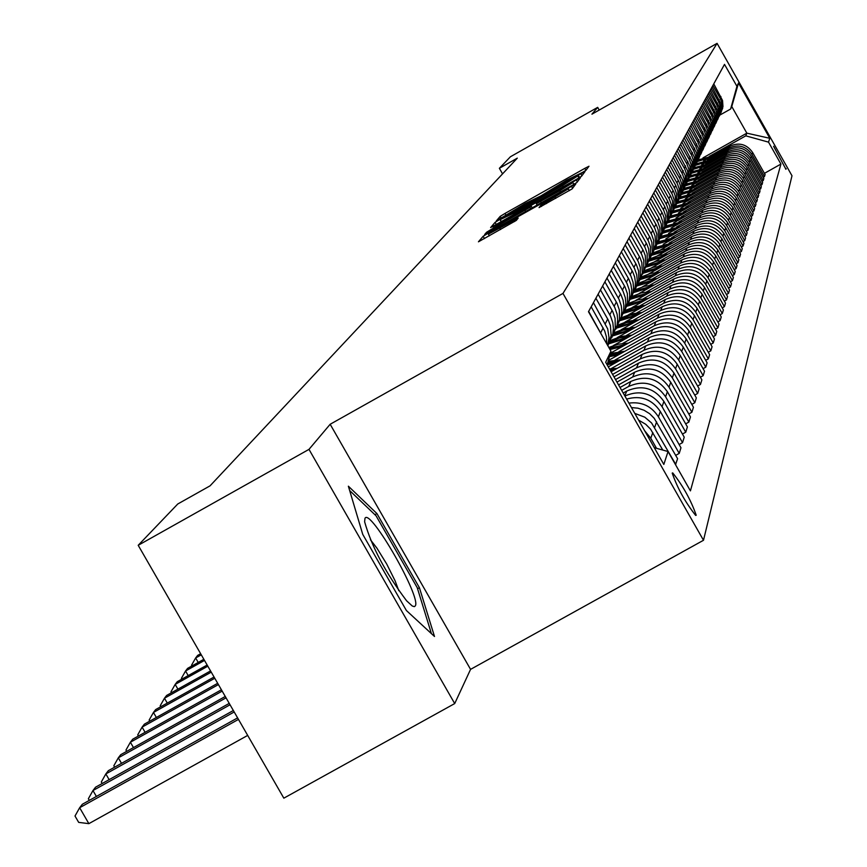 <?xml version="1.0" encoding="UTF-8"?>
<svg xmlns="http://www.w3.org/2000/svg" width="867" height="867" viewBox="0 0 867 867"><rect width="100%" height="100%" fill="white"/><g stroke="black" fill="none" stroke-linecap="round" stroke-linejoin="round"><path stroke-width="1.3" d="M582.624 172.338L585.973 170.29L588.986 166.236L584.824 168.361L504.973 213.455L500.183 216.382L496.292 220.944L525.174 203.604L540.856 195.92L566.704 180.152L582.624 172.338M696.212 515.236C690.945 500.14 683.12 486.029 672.727 472.916L672.218 473.089C677.355 487.98 685.168 502.091 695.659 515.421L696.212 515.236M539.057 207.56L572.122 188.898L575.775 183.967L488.164 233.201L483.157 236.268L478.443 241.806L516.342 220.391L518.184 218.083L488.403 234.133L501.841 225.821L556.733 194.837L568.329 188.854L540.791 205.36L539.068 207.603M330.164 424.266L308.988 449.366L138.2 545.3L283.834 798.171L454.709 703.571L470.564 669.367L703.495 540.271L562.976 293.425L330.164 424.266L470.564 669.367M599.205 110.055L597.677 107.367L591.933 114.173L717.074 43.35L562.976 293.425M597.677 107.367L510.435 156.754L499.37 168.296L502.557 173.877M138.2 545.3L177.757 503.998L210.052 485.845L517.296 158.152L499.37 168.296M576.718 179.166L581.573 176.196L585.019 171.547L580.803 173.725L499.923 219.394L495.068 222.364L490.624 227.577L576.718 179.166M580.457 177.692L576.913 182.46L571.982 185.473L484.631 234.545L486.604 232.248L491.567 229.213L529.954 207.311L531.113 205.847L526.887 208.026L492.77 226.97L580.467 177.659M773.581 146.295L785.957 169.293L773.635 146.263M703.495 540.271L791.994 175.763L717.074 43.35M702.964 157.881L746.845 133.16L731.77 106.533L730.621 109.025L736.939 86.321L724.509 64.364L588.476 311.719L610.942 351.2L607.149 364.866M736.939 86.321L738.511 83.004L769.788 138.286L768.53 142.145L745.793 135.837L709.163 156.472M764.423 173.346L780.929 164.069L768.53 142.145M780.929 164.069L690.425 490.874L668.034 451.523L663.829 464.441L605.675 362.265L610.942 351.2M308.988 449.366L454.709 703.571M745.793 135.837L746.845 133.16L769.788 138.286M679.121 444.543L682.535 442.647L684.226 437.174L663.905 401.443C654.314 387.917 641.938 384.46 626.754 391.05L623.189 393.044M682.448 434.053L685.754 432.2L665.585 396.739C656.059 383.312 643.769 379.865 628.705 386.422L621.661 390.356M685.754 432.2L687.39 426.9L667.373 391.711C657.934 378.38 645.742 374.978 630.786 381.469L620.024 387.484M685.656 423.865L688.875 422.077L668.999 387.137C659.624 373.905 647.519 370.523 632.682 376.972L618.55 384.883M688.875 422.077L690.457 416.929L670.744 382.26C661.445 369.136 649.426 365.776 634.698 372.181L616.957 382.098M688.777 413.982L691.899 412.248L672.326 377.817C663.092 364.79 651.16 361.452 636.541 367.814L615.527 379.562M691.899 412.248L693.437 407.252L674.006 373.081C664.848 360.152 653.014 356.836 638.502 363.154L613.988 376.863M691.812 404.39L694.835 402.711L675.545 368.778C666.452 355.936 654.693 352.641 640.279 358.916L612.59 374.414M694.835 402.711L696.331 397.855L677.181 364.173C668.154 351.428 656.492 348.166 642.187 354.397L611.094 371.791M694.749 395.081L697.686 393.445L678.677 359.989C669.714 347.331 658.118 344.091 643.921 350.279L610.997 368.703M697.686 393.445L699.138 388.73L680.27 355.524C671.372 342.953 659.874 339.745 645.763 345.879L608.287 366.86M697.61 386.032L700.46 384.439L681.722 351.46C672.879 338.975 661.456 335.778 647.454 341.88L614.996 360.043M700.46 384.439L701.869 379.854L683.272 347.114C674.493 334.716 663.157 331.552 649.253 337.61L608.363 360.499M700.384 377.232L703.159 375.682L684.681 343.159C675.957 330.847 664.696 327.704 650.889 333.719L618.897 351.634M703.159 375.682L704.524 371.228L686.187 338.932C677.528 326.707 666.344 323.586 652.634 329.568L610.379 353.227M703.083 368.67L705.781 367.164L687.553 335.085C678.959 322.947 667.85 319.847 654.227 325.786L622.679 343.451M705.781 367.164L707.114 362.829L689.016 330.977C680.487 318.926 669.454 315.848 655.929 321.744L613.305 345.608M705.705 360.347L708.328 358.884L690.349 327.238C681.874 315.263 670.917 312.196 657.479 318.059L626.364 335.486M708.328 358.884L709.629 354.668L691.779 323.239C683.359 311.351 672.478 308.305 659.137 314.125L617.315 337.556M708.252 352.251L710.81 350.821L693.08 319.598C684.713 307.785 673.897 304.761 660.643 310.549L629.951 327.737M710.81 350.821L712.078 346.713L694.467 315.707C686.155 303.97 675.415 300.968 662.247 306.712L621.206 329.72M710.734 344.362L713.227 342.974L695.724 312.163C687.477 300.502 676.802 297.522 663.721 303.222L633.441 320.194M713.227 342.974L714.462 338.975L697.079 308.37C688.886 296.785 678.287 293.826 665.292 299.494L624.988 322.09M713.162 336.689L715.578 335.334L698.314 304.913C690.165 293.404 679.63 290.467 666.723 296.102L636.844 312.846M715.578 335.334L716.781 331.432L699.626 301.228C691.541 289.784 681.072 286.869 668.251 292.472L628.662 314.667M715.513 329.2L717.876 327.889L700.829 297.858C692.787 286.489 682.394 283.596 669.638 289.155L640.16 305.693M717.876 327.889L719.036 324.085L702.107 294.26C694.12 282.967 683.792 280.084 671.134 285.622L632.227 307.438M717.811 321.917L720.109 320.627L703.278 290.976C695.345 279.759 685.071 276.898 672.489 282.393L643.379 298.714M720.109 320.627L721.246 316.921L704.524 287.476C696.645 276.324 686.447 273.484 673.941 278.946L635.706 300.394M720.043 314.808L722.287 313.551L705.673 284.278C697.827 273.192 687.694 270.363 675.263 275.793L646.533 291.919M722.287 313.551L723.392 309.942L706.887 280.854C699.105 269.843 689.027 267.036 676.683 272.433L639.077 293.523M722.222 307.872L724.411 306.647L708.003 277.733C700.254 266.787 690.251 264.001 677.972 269.366L649.6 285.286M724.411 306.647L725.495 303.136L709.195 274.395C701.501 263.525 691.552 260.75 679.349 266.082L642.371 286.836M724.346 301.109L726.481 299.917L710.279 271.36C702.628 260.544 692.744 257.792 680.617 263.091L652.591 278.816M726.481 299.917L727.543 296.481L711.439 268.098C703.841 257.358 694.012 254.616 681.961 259.883L645.579 280.301M726.427 294.52L728.508 293.349L712.49 265.129C704.936 254.454 695.171 251.723 683.185 256.968L655.517 272.498M728.508 293.349L729.537 290.001L713.628 261.953C706.117 251.332 696.418 248.634 684.507 253.836L648.7 273.939M728.443 288.082L730.48 286.944L714.657 259.049C707.201 248.504 697.545 245.805 685.71 250.986L658.367 266.332M730.48 286.944L731.488 283.672L715.763 255.949C708.35 245.459 698.759 242.793 686.989 247.929L651.746 267.719M730.426 281.797L732.409 280.68L716.771 253.121C709.401 242.695 699.864 240.029 688.16 245.155L661.142 260.317M732.409 280.68L733.395 277.483L717.854 250.086C710.528 239.725 701.045 237.081 689.417 242.164L654.715 261.661M732.355 275.652L734.284 274.568L718.841 247.323C711.547 237.016 702.129 234.393 690.566 239.455L663.862 254.443M734.284 274.568L735.249 271.447L719.892 244.364C712.652 234.123 703.278 231.511 691.79 236.539L657.609 255.732M734.23 269.659L736.126 268.597L720.856 241.665C713.649 231.478 704.34 228.877 692.906 233.884L666.517 248.699M736.126 268.597L737.069 265.54L721.886 238.772C714.722 228.639 705.467 226.059 694.099 231.034L660.426 249.956M736.072 263.796L737.925 262.755L722.829 236.138C715.708 226.059 706.497 223.491 695.193 228.444L669.118 243.096M737.925 262.755L738.847 259.775L723.837 233.31C716.76 223.296 707.602 220.738 696.364 225.658L663.19 244.299M737.871 258.063L739.681 257.055L724.758 230.73C717.713 220.771 708.61 218.235 697.436 223.122L671.654 237.612M739.681 257.055L740.581 254.139L725.744 227.967C718.743 218.061 709.683 215.536 698.574 220.402L665.878 238.783M739.627 252.46L741.393 251.473L726.644 225.442C719.675 215.59 710.669 213.087 699.626 217.92L674.136 232.248M741.393 251.473L742.282 248.623L727.608 222.743C720.683 212.946 711.731 210.453 700.742 215.265L668.511 233.375M741.35 246.987L743.073 246.022L728.486 220.272C721.593 210.529 712.696 208.047 701.761 212.838L676.553 227.002M743.073 246.022L743.94 243.226L729.429 217.628C722.579 207.939 713.725 205.479 702.855 210.237L671.069 228.097M743.03 241.633L744.72 240.679L730.285 215.211C723.479 205.577 714.668 203.127 703.852 207.863L678.926 221.876M744.72 240.679L745.566 237.948L731.206 212.632C724.433 203.041 715.676 200.613 704.925 205.316L673.583 222.938M744.677 236.388L746.324 235.466L732.051 210.269C725.311 200.732 716.597 198.305 705.901 202.997L681.245 216.858M746.324 235.466L747.148 232.79L732.951 207.733C726.253 198.25 717.583 195.844 706.952 200.505L676.032 217.888M746.281 231.261L747.907 230.351L733.775 205.425C727.11 195.996 718.494 193.59 707.906 198.229L683.521 211.949M747.907 230.351L748.709 227.739L734.663 202.943C728.031 193.569 719.458 191.184 708.935 195.79L678.438 212.946M747.853 226.244L749.446 225.355L735.465 200.689C728.876 191.347 720.336 188.973 709.867 193.569L685.743 207.137M749.446 225.355L750.226 222.786L736.332 198.261C729.776 188.973 721.29 186.622 710.875 191.184L680.779 208.113M749.402 221.323L750.952 220.456L737.123 196.04C730.599 186.806 722.157 184.465 711.796 188.995L687.921 202.434M750.952 220.456L751.722 217.942L737.969 193.666C731.477 184.487 723.078 182.146 712.772 186.665L683.077 203.377M750.909 216.512L752.426 215.655L738.738 191.499C732.279 182.363 723.923 180.033 713.671 184.53L690.056 197.817M752.426 215.655L753.185 213.206L739.573 189.169C733.146 180.076 724.834 177.768 714.636 182.243L685.32 198.738M752.383 211.797L753.878 210.963L740.331 187.044C733.937 177.995 725.668 175.698 715.513 180.152L692.137 193.308M753.878 210.963L754.615 208.557L741.144 184.769C734.783 175.773 726.557 173.487 716.456 177.908L687.52 194.197M753.835 207.17L755.287 206.357L741.881 182.688C735.552 173.725 727.37 171.449 717.323 175.86L694.185 188.876M755.287 206.357L756.013 204.005L742.683 180.455C736.386 171.547 728.237 169.282 718.244 173.66L689.666 189.743M755.255 202.65L756.674 201.848L743.409 178.407C737.145 169.542 729.039 167.288 719.09 171.655L696.19 184.541M756.674 201.848L757.39 199.54L744.189 176.218C737.958 167.407 729.895 165.163 720 169.499L691.768 185.386M756.642 198.207L758.04 197.427L744.905 174.224C738.695 165.445 730.675 163.213 720.824 167.537L698.152 180.293M758.04 197.427L758.733 195.162L745.663 172.078C739.497 163.343 731.51 161.121 721.712 165.424L693.838 181.116M757.996 193.861L759.373 193.092L746.368 170.116C740.223 161.425 732.279 159.214 722.525 163.495L700.081 176.131M759.373 193.092L760.056 190.87L747.116 168.014C741.003 159.365 733.103 157.165 723.403 161.425L695.854 176.933M759.34 189.602L760.684 188.843L747.798 166.085C741.718 157.48 733.85 155.291 724.194 159.528L701.967 172.045M760.684 188.843L761.356 186.665L748.535 164.026C742.488 155.464 734.652 153.286 725.05 157.501L697.837 172.826M760.641 185.419L761.963 184.671L749.207 162.14C743.182 153.611 735.389 151.454 725.831 155.648L703.82 168.046M761.963 184.671L762.624 182.536L749.922 160.113C743.94 151.627 736.181 149.482 726.665 153.654L699.777 168.794M761.93 181.311L763.22 180.585L750.584 158.271C744.623 149.818 736.907 147.683 727.435 151.833L705.64 164.112M763.22 180.585L763.87 178.494L751.299 156.277C745.36 147.878 737.687 145.743 728.258 149.883L701.685 164.849M763.188 177.291L764.456 176.575L751.938 154.467C746.032 146.1 738.391 143.976 729.006 148.094L707.418 160.254M764.456 176.575L765.095 174.516L752.632 152.516C746.758 144.193 739.15 142.08 729.819 146.176L703.549 160.98M719.783 115.127L730.621 109.025M675.696 455.37L679.219 453.408L680.963 447.773L660.318 411.489C652.071 399.243 640.843 395.114 626.635 399.091M675.512 464.679L677.593 458.697L654.206 418.262L649.611 413.678L644.083 410.264L637.928 408.184L631.458 407.566M720.943 112.851L722.97 106.565L722.536 100.496L713.779 83.882M719.632 115.387L722.005 109.155L721.897 103.043L720.466 98.914L712.891 85.486M719.296 116.243L721.344 109.892L720.911 103.769L712.067 86.993M717.952 118.833L720.369 112.526L720.249 106.359L718.808 102.176L711.168 88.629M717.616 119.7L719.686 113.284L719.252 107.107L710.322 90.168M716.25 122.345L718.689 115.961L718.57 109.73L717.117 105.514L709.401 91.837M715.904 123.233L717.995 116.742L717.551 110.499L708.545 93.398M714.506 125.921L716.987 119.462L716.868 113.176L715.394 108.917L707.602 95.11M714.159 126.831L716.283 120.264L715.828 113.967L706.724 96.692M712.728 129.573L715.242 123.027L715.123 116.687L713.639 112.385L705.771 98.437M712.381 130.494L714.527 123.862L714.072 117.5L704.882 100.063M710.918 133.301L713.476 126.669L713.346 120.264L711.85 115.918L703.906 101.829M710.572 134.244L712.739 127.525L712.273 121.098L702.996 103.487M709.076 137.094L711.666 130.386L711.536 123.905L710.03 119.527L701.999 105.297M708.718 138.059L710.907 131.264L710.441 124.783L701.067 106.988M707.19 140.974L709.639 135.1L709.694 127.633L708.166 123.201L700.048 108.841M706.822 141.95L709.043 135.089L708.577 128.533L699.105 110.564M705.272 144.93L707.938 138.037L707.808 131.437L706.258 126.961L698.065 112.45M704.893 145.927L707.147 138.98L706.67 132.358L697.101 114.206M703.31 148.961L706.009 141.982L705.879 135.317L704.318 130.798L696.038 116.124M702.92 149.991L705.207 142.957L704.73 136.271L695.052 117.923M701.305 153.091L704.047 146.014L703.917 139.273L702.335 134.71L693.968 119.884M700.915 154.131L703.224 147.022L702.736 140.259L692.961 121.727M699.257 157.295L702.042 150.132L701.912 143.315L700.319 138.698L691.866 123.732M698.856 158.368L701.197 151.161L700.709 144.334L690.836 125.596M708.968 157.924L697.166 161.587L699.994 154.337L699.864 147.444L698.249 142.784L689.709 127.655M696.754 162.693L698.997 156.385L698.639 148.495L688.658 129.562M695.031 165.987L697.718 159.604L697.772 151.671L696.136 146.957L687.498 131.654M694.619 167.103L697.025 159.723L696.515 152.744L686.426 133.616M692.841 170.485L695.768 163.018L695.627 155.984L693.979 151.216L685.244 135.751M692.419 171.623L694.727 165.153L694.359 157.09L684.15 137.745M690.609 175.069L693.578 167.494L693.448 160.384L691.779 155.572L682.947 139.934M690.186 176.239L692.657 168.664L692.148 161.533L681.83 141.982M688.322 179.762L691.151 173.097L691.205 164.893L689.525 160.016L680.595 144.215M687.889 180.954L690.403 173.292L689.883 166.074L679.446 146.306M685.992 184.563L688.864 177.789L688.918 169.499L687.217 164.567L678.189 148.593M685.548 185.787L688.095 178.017L687.574 170.723L677.019 150.728M683.608 189.472L686.534 182.601L686.588 174.213L684.865 169.228L675.729 153.058M683.153 190.718L685.591 183.902L685.201 175.47L674.526 155.247M681.159 194.49L684.139 187.521L684.193 179.035L682.448 173.985L673.215 157.642M680.703 195.769L683.174 188.865L682.784 180.336L671.979 159.875M678.655 199.638L681.69 192.55L681.744 183.967L679.977 178.862L670.635 162.324M678.189 200.949L680.703 193.937L680.302 185.31L678.774 181.246L669.378 164.611M676.097 204.894L679.186 197.698L679.24 189.017L677.452 183.858L668.002 167.125M675.621 206.238L678.319 198.044L677.766 190.404L675.707 185.321L666.712 169.466M673.475 210.291L676.618 202.976L676.672 194.186L674.873 188.963L665.292 172.034M672.987 211.667L675.729 203.355L675.165 195.628L673.605 191.455L663.981 174.43M670.787 215.807L673.995 208.373L674.049 199.475L672.218 194.197L662.529 177.063M670.289 217.216L672.922 209.912L672.51 200.971L670.928 196.755L661.174 179.523M668.034 221.464L671.296 213.911L671.361 204.905L669.508 199.562L659.7 182.211M667.525 222.906L670.202 215.493L669.779 206.444L667.644 201.166L658.313 184.736M665.217 227.262L668.544 219.579L668.598 210.464L666.723 205.056L656.796 187.489M664.696 228.747L667.568 220.077L666.983 212.057L664.816 206.714L655.376 190.079M662.323 233.201L665.715 225.387L665.769 216.165L663.873 210.681L653.816 192.907M661.792 234.729L664.707 225.929L664.122 217.812L662.475 213.434L652.363 195.552M659.353 239.303L662.811 231.348L662.865 222.006L660.947 216.457L650.759 198.456M658.812 240.863L661.781 231.933L661.185 223.719L658.963 218.235L649.275 201.177M656.308 245.556L659.841 237.471L659.895 228.01L657.945 222.385L647.627 204.146M655.755 247.16L658.606 239.281L658.172 229.766L656.482 225.279L646.099 206.931M653.187 251.972L656.785 243.746L656.839 234.155L654.867 228.465L644.419 209.987M652.613 253.619L655.69 244.418L655.073 235.987L653.36 231.435L642.848 212.849M649.979 258.561L653.653 250.184L653.707 240.473L651.713 234.708L641.125 215.991M665.357 255.678L649.394 260.252L652.352 252.124L651.897 242.359L650.163 237.753L639.51 218.928M646.684 265.324L650.434 256.795L650.499 246.954L648.462 241.113L637.733 222.147M646.088 267.069L649.264 257.575L648.635 248.916L646.88 244.245L636.075 225.16M643.292 272.281L647.129 263.59L647.194 253.619L645.135 247.691L634.254 228.476M642.685 274.07L645.752 265.67L645.286 255.646L643.498 250.91L632.552 231.565M639.813 279.423L643.737 270.569L643.791 260.458L641.71 254.454L630.677 234.968M639.196 281.266L642.317 272.726L641.84 262.56L640.03 257.77L628.933 238.154M636.237 286.76L640.247 277.743L640.301 267.491L638.188 261.4L627.004 241.655M635.598 288.657L638.773 279.976L638.6 270.938L636.465 264.814L625.205 244.928M632.552 294.314L636.66 285.113L637.234 279.933L636.714 274.731L634.568 268.553L623.232 248.526M631.902 296.265L635.143 287.443L635.446 282.187L634.655 276.985L632.802 272.054L621.379 251.885M628.77 302.084L632.964 292.71L633.549 287.443L633.029 282.165L630.851 275.912L619.341 255.592M628.098 304.1L631.404 295.116L631.718 289.795L630.905 284.517L629.019 279.51L617.434 259.049M624.869 310.093L629.16 300.513L629.756 295.181L629.225 289.827L627.014 283.476L615.342 262.864M624.186 312.163L627.556 303.017L627.361 293.588L625.14 287.183L613.381 266.429M620.848 318.33L625.248 308.554L625.855 303.136L625.313 297.717L623.07 291.269L611.224 270.352M620.154 320.465L623.59 311.155L623.904 305.672L623.08 300.242L621.14 295.094L609.198 274.026M616.719 326.816L621.227 316.845L621.834 311.34L621.281 305.834L619.005 299.288L606.976 278.069M616.003 329.016L619.504 319.533L619.309 309.822L617.011 303.233L604.895 281.851M612.449 335.562L617.066 325.374L617.683 319.793L617.131 314.201L614.822 307.557L602.608 286.012M611.712 337.837L615.299 328.17L615.093 318.308L612.763 311.621L600.463 289.914M608.049 344.578L612.785 334.174L613.413 328.506L612.85 322.827L610.509 316.087L598.1 294.206M607.908 345.879L611.148 335.659L610.422 325.667L608.385 320.281L595.889 298.237M682.535 442.647L662.052 406.634C652.493 393.098 640.106 389.554 624.879 396.002M607.756 345.597L609.013 337.501L607.702 328.918L593.451 302.659M606.77 343.874L606.401 336.797L604.732 331.107L591.175 306.81M679.219 453.408L658.411 416.832C651.475 406.059 641.645 401.486 628.922 403.122M602.598 336.548L588.66 311.383M675.805 464.517L651.583 422.977L644.788 417.179L634.774 413.386M662.778 450.049L650.532 429.132L645.709 424.266L638.611 420.127M656.503 448.293L650.781 438.247L644.658 430.758M654.282 447.675L668.034 451.523M731.77 106.533L738.511 83.004M406.395 610.52L434.497 636.486L419.411 587.718L376.928 513.567L348.371 486.203L362.731 534.354L406.395 610.52M374.912 514.695L376.928 513.567M417.558 588.747L419.411 587.718M579.514 177.54L578.387 175.546L575.428 177.074L500.953 219.286L513.687 213.152L562.51 185.581L578.376 175.567L579.503 177.551M559.789 190.697L572.914 182.601L561.48 188.497L542.406 199.269L536.359 203.723L559.789 190.697L560.505 191.965M711.926 156.255L698.119 159.951M710.842 156.862L697.794 160.558M697.567 160.948L710.138 157.263M710.225 160.037L696.288 163.765M707.212 161.728L695.421 165.369M709.13 160.655L695.984 164.351M695.778 164.741L708.404 161.067M708.502 163.885L694.38 167.656M705.435 165.619L693.589 169.249M707.374 164.524L694.109 168.241M693.925 168.631L706.638 164.936M706.735 167.808L692.408 171.644M703.614 169.574L691.693 173.216M705.597 168.458L692.169 172.23M691.996 172.609L704.849 168.881M704.947 171.818L690.381 175.719M701.761 173.606L689.72 177.291M703.776 172.468L690.154 176.304M690.002 176.684L703.018 172.901M364.985 518.303L364.617 521.771C371.661 546.665 385.663 573.011 406.623 600.82L412.258 606L414.307 606.64L415.228 605.979C421.926 598.1 370.025 507.498 364.985 518.303M349.661 490.538L376.05 515.778L417.222 587.653L431.419 633.658M398.798 590.698L395.092 580.803L386.725 564.059L376.907 548.128L370.447 539.773M703.115 175.893L688.279 179.892M699.864 177.724L687.683 181.452M701.923 176.565L688.073 180.477M687.932 180.845L701.143 176.998M701.24 180.054L686.317 184.053M697.935 181.918L685.58 185.711M700.037 180.737L685.938 184.736M685.808 185.115L699.236 181.181M699.344 184.303L684.334 188.291M695.963 186.199L683.391 190.079M698.108 184.996L683.9 189.006M683.597 189.483L697.296 185.451M697.393 188.638L682.264 192.637M693.958 190.577L681.148 194.544M696.136 189.342L681.885 193.341M681.603 193.796L695.312 189.808M695.421 193.059L680.118 197.08M691.909 195.032L679.078 198.976M694.131 193.775L679.771 197.784M679.522 198.24L693.297 194.251M693.394 197.568L677.896 201.653M689.818 199.583L676.954 203.517M692.083 198.305L677.571 202.336M677.344 202.791L691.227 198.781M691.335 202.174L675.588 206.324M687.672 204.233L674.732 208.178M690.002 202.921L675.295 207.007M675.09 207.451L689.124 203.42M689.222 206.877L673.193 211.125M685.494 208.98L672.424 212.957M687.867 207.647L672.933 211.797M672.749 212.242L686.967 208.145M687.076 211.678L670.711 216.035M683.261 213.824L670.018 217.866M685.689 212.458L670.484 216.717M670.31 217.151L684.778 212.979M684.876 216.587L668.37 220.955M680.985 218.777L667.536 222.895M683.456 217.389L667.948 221.746M667.796 222.19L682.524 217.91M682.632 221.605L666.051 225.94M678.666 223.838L664.946 228.054M681.191 222.418L665.52 226.807M665.184 227.349L680.237 222.949M680.346 226.731L663.613 231.077M676.282 229.007L662.28 233.353M678.861 227.555L663.147 231.922M662.8 232.475L677.896 228.108M677.994 231.966L661.077 236.355M673.854 234.296L659.809 238.62M676.488 232.811L660.654 237.179M660.351 237.721L675.501 233.375M675.599 237.32L658.432 241.763M671.372 239.704L657.294 244.006M674.06 238.187L658.053 242.587M657.782 243.128L673.052 238.761M673.15 242.803L655.68 247.333M668.825 245.231L654.661 249.544M671.578 243.692L655.344 248.146M655.094 248.677L670.538 244.266M670.646 248.406L661.456 249.674L652.829 253.045M666.224 250.899L651.908 255.245M669.042 249.317L652.515 253.858M652.298 254.389L667.98 249.913M668.089 254.15L658.682 255.44L649.86 258.919M663.558 256.686L649.047 261.097M666.441 255.071L649.589 259.732M665.466 260.013L655.951 261.314L647.02 264.836M660.838 262.614L646.067 267.123M663.786 260.967L646.544 265.757M646.37 266.277L662.681 261.585M662.778 266.028L653.23 267.307L644.257 270.797M658.042 268.694L642.956 273.322M661.066 266.993L643.585 271.848M643.227 272.476L659.928 267.632M660.036 272.184L650.402 273.463L641.352 276.952M655.192 274.915L639.727 279.694M658.27 273.181L640.767 277.982M640.334 278.654L657.11 273.831M657.219 278.502L647.465 279.781L638.307 283.303M652.255 281.287L636.714 286.067M655.419 279.51L637.776 284.311M637.408 284.972L654.227 280.171M654.336 284.961L644.43 286.251L635.121 289.838M649.253 287.811L633.712 292.547M652.493 286.002L634.655 290.824M634.319 291.475L651.28 286.684M651.388 291.594L641.277 292.905L631.783 296.568M646.175 294.509L630.547 299.245M649.502 292.645L631.371 297.554M631.078 298.194L648.256 293.349M648.364 298.389L638.014 299.733L628.315 303.504M643.021 301.38L627.22 306.159M646.424 299.473L627.957 304.48M627.686 305.119L645.146 300.188M645.254 305.357L634.644 306.734L624.706 310.646M639.792 308.424L623.731 313.28M643.271 306.474L633.528 307.98L624.381 311.621M624.153 312.25L641.97 307.2M642.079 312.51L631.284 313.897L621.173 317.875M636.465 315.653L620.089 320.627M640.041 313.648L630.038 315.198L620.664 318.969M620.458 319.609L638.697 314.396M638.806 319.847L628.001 321.213L617.846 325.136M633.051 323.077L616.285 328.214M636.725 321.018L626.527 322.6L616.968 326.458M616.61 327.184L635.348 321.787M635.457 327.39L624.554 328.745L614.313 332.657M629.55 330.695L612.319 336.028M633.322 328.582L623.124 330.132L613.565 333.936M613.002 334.781L631.913 329.373M632.01 335.128L620.967 336.483L610.585 340.438M625.963 338.531L608.547 343.885M629.821 336.363L619.569 337.902L609.934 341.685M609.447 342.508L628.38 337.176M628.477 343.094L618.388 344.188L608.797 347.429M622.257 346.572L609.978 349.52M626.234 344.351L609.23 348.198M609.512 348.697L624.749 345.185M624.847 351.265L610.292 353.53M618.464 354.841L609.425 356.651M622.539 352.555L609.967 354.701M609.761 355.459L621.021 353.411M621.119 359.675L608.103 361.42M614.551 363.349L607.203 364.671M618.745 360.997L607.767 362.644M607.55 363.425L617.185 361.875M617.282 368.323L609.458 368.919M614.844 369.689L610.119 370.068M610.541 370.816L613.24 370.588M200.645 653.729L197.622 655.419L195.639 657.977L201.285 654.834M191.932 665.954L191.531 665.26L195.639 657.977L198.218 662.442M203.853 659.299L187.597 668.37L185.549 671.004L204.504 660.426M181.842 679.154L181.387 678.373L185.549 671.004L188.204 675.599M207.148 665.032L177.269 681.7L175.167 684.41L207.82 666.192M171.449 692.744L170.951 691.877L175.167 684.41L177.898 689.146M210.551 670.939L166.637 695.432L164.47 698.228L211.245 672.142M160.763 706.735L160.211 705.781L164.47 698.228L167.288 703.104M214.062 677.029L155.681 709.564L153.459 712.446L214.778 678.265M149.753 721.16L149.135 720.098L153.459 712.446L156.353 717.475M217.682 683.304L144.399 724.14L142.101 727.11L218.419 684.583M138.406 736.029L137.734 734.869L142.101 727.11L145.092 732.301M221.41 689.785L132.759 739.172L130.386 742.228L222.169 691.107M126.701 751.353L125.964 750.085L130.386 742.228L133.475 747.582M225.257 696.472L120.751 754.669L118.313 757.823L226.049 697.837M114.628 767.176L113.826 765.789L118.313 757.823L121.499 763.35M229.235 703.375L108.364 770.665L105.839 773.928L230.048 704.784M102.176 783.508L101.309 782.001L105.839 773.928L109.134 779.639M233.353 710.517L95.576 787.182L92.964 790.552L234.188 711.98M89.323 800.371L88.369 798.735L92.964 790.552L96.378 796.448M237.601 717.898L82.354 804.251L79.656 807.73L88.867 823.65L247.68 735.411M88.867 823.65L78.68 822.382L75.006 816.02L79.656 807.73L238.468 719.404M624.76 395.796L626.754 391.05M628.705 386.422L630.786 381.469M632.682 376.972L634.698 372.181M636.541 367.814L638.502 363.154M640.279 358.916L642.187 354.397M643.921 350.279L645.763 345.879M647.454 341.88L649.253 337.61M650.889 333.719L652.634 329.568M654.227 325.786L655.929 321.744M657.479 318.059L659.137 314.125M660.643 310.549L662.247 306.712M663.721 303.222L665.292 299.494M666.723 296.102L668.251 292.472M669.638 289.155L671.134 285.622M672.489 282.393L673.941 278.946M675.263 275.793L676.683 272.433M677.972 269.366L679.349 266.082M680.617 263.091L681.961 259.883M683.185 256.968L684.507 253.836M685.71 250.986L686.989 247.929M688.16 245.155L689.417 242.164M690.566 239.455L691.79 236.539M692.906 233.884L694.099 231.034M695.193 228.444L696.364 225.658M697.436 223.122L698.574 220.402M699.626 217.92L700.742 215.265M701.761 212.838L702.855 210.237M703.852 207.863L704.925 205.316M705.901 202.997L706.952 200.505M707.906 198.229L708.935 195.79M709.867 193.569L710.875 191.184M711.796 188.995L712.772 186.665M713.671 184.53L714.636 182.243M715.513 180.152L716.456 177.908M717.323 175.86L718.244 173.66M719.09 171.655L720 169.499M720.824 167.537L721.712 165.424M722.525 163.495L723.403 161.425M724.194 159.528L725.05 157.501M725.831 155.648L726.665 153.654M727.435 151.833L728.258 149.883M729.006 148.094L729.819 146.176M720.054 98.134L720.9 96.465M751.938 154.467L752.632 152.516M750.584 158.271L751.299 156.277M718.385 101.396L719.263 99.694M749.207 162.14L749.922 160.113M716.695 104.723L717.583 102.989M747.798 166.085L748.535 164.026M714.972 108.115L715.871 106.348M746.368 170.116L747.116 168.014M713.216 111.572L714.137 109.773M744.905 174.224L745.663 172.078M711.417 115.105L712.36 113.263M743.409 178.407L744.189 176.218M709.585 118.703L710.55 116.817M741.881 182.688L742.683 180.455M707.721 122.377L708.697 120.459M740.331 187.044L741.144 184.769M705.814 126.116L706.811 124.165M738.738 191.499L739.573 189.169M703.874 129.942L704.882 127.948M737.123 196.04L737.969 193.666M701.88 133.854L702.92 131.806M735.465 200.689L736.332 198.261M699.853 137.831L700.915 135.751M733.775 205.425L734.663 202.943M697.783 141.906L698.867 139.782M732.051 210.269L732.951 207.733M695.67 146.068L696.775 143.889M730.285 215.211L731.206 212.632M693.502 150.316L694.64 148.094M728.486 220.272L729.429 217.628M691.292 154.662L692.451 152.397M726.644 225.442L727.608 222.743M689.037 159.105L690.219 156.786M724.758 230.73L725.744 227.967M686.729 163.646L687.932 161.273M722.829 236.138L723.837 233.31M684.366 168.296L685.602 165.868M720.856 241.665L721.886 238.772M681.95 173.042L683.207 170.561M718.841 247.323L719.892 244.364M679.468 177.908L680.768 175.362M716.771 253.121L717.854 250.086M676.943 182.894L678.265 180.282M714.657 259.049L715.763 255.949M674.342 187.987L675.707 185.321M712.49 265.129L713.628 261.953M671.687 193.211L673.085 190.48M710.279 271.36L711.439 268.098M668.966 198.554L670.397 195.758M708.003 277.733L709.195 274.395M666.181 204.038L667.644 201.166M705.673 284.278L706.887 280.854M663.32 209.662L664.816 206.714M703.278 290.976L704.524 287.476M660.394 215.417L661.922 212.404M700.829 297.858L702.107 294.26M657.381 221.334L658.963 218.235M698.314 304.913L699.626 301.228M654.303 227.392L655.918 224.228M695.724 312.163L697.079 308.37M651.139 233.624L652.786 230.362M693.08 319.598L694.467 315.707M647.877 240.018L649.578 236.669M690.349 327.238L691.779 323.239M644.539 246.586L646.294 243.15M687.553 335.085L689.016 330.977M641.114 253.327L642.902 249.794M684.681 343.159L686.187 338.932M637.581 260.263L639.423 256.632M681.722 351.46L683.272 347.114M633.95 267.394L635.858 263.666M678.677 359.989L680.27 355.524M630.222 274.731L632.173 270.894M675.545 368.778L677.181 364.173M626.386 282.284L628.391 278.329M672.326 377.817L674.006 373.081M622.43 290.055L624.5 285.991M668.999 387.137L670.744 382.26M618.355 298.064L620.49 293.87M665.585 396.739L667.373 391.711M614.161 306.322L616.35 301.998M662.052 406.634L663.905 401.443M609.826 314.829L612.091 310.364M658.411 416.832L660.318 411.489M605.372 323.597L607.702 319.002M654.661 427.366L656.622 421.85M600.766 332.657L603.172 327.91M650.781 438.247L652.818 432.546M785.567 168.924L786.185 168.577M501.245 218.246L500.183 216.382M505.786 214.886L504.973 213.455M585.929 170.322L584.824 168.361M496.325 224.564L495.068 222.364M501.267 221.768L499.923 219.394M581.93 175.719L580.803 173.725M501.419 221.681L500.476 220.023M514.38 214.366L513.687 213.152M563.203 186.795L562.51 185.581M578.95 177.887L577.953 176.131M487.211 233.321L486.604 232.248M492.283 230.47L491.567 229.213M525.727 211.591L525.012 210.334M530.767 208.741L529.954 207.311M532.262 207.907L531.103 205.88L532.273 207.896M577.335 181.886L576.187 179.87M537.182 205.121L536.391 203.723M541.333 202.78L540.618 201.523M541.409 206.454L540.791 205.36M546.524 203.593L545.787 202.293M555.736 198.391L554.999 197.102M500.552 229.538L499.815 228.249M514.597 221.54L513.893 220.305M484.49 238.609L483.157 236.268M488.565 233.895L488.164 233.201M572.61 188.247L571.44 186.199M721.843 110.011L722.677 108.288M720.195 113.393L721.051 111.626M718.526 116.839L719.393 115.04M716.814 120.35L717.703 118.508M715.069 123.927L715.979 122.052M713.303 127.579L714.224 125.672M711.482 131.296L712.436 129.356M709.639 135.1L710.604 133.106M707.754 138.969L708.74 136.943M705.825 142.925L706.833 140.866M703.863 146.967L704.893 144.854M701.858 151.096L702.909 148.94M699.81 155.301L700.883 153.101M697.718 159.604L698.813 157.36M695.572 164.004L696.689 161.706M693.383 168.501L694.532 166.15M691.151 173.097L692.321 170.691M688.864 177.789L690.067 175.34M686.534 182.601L687.748 180.087M684.139 187.521L685.385 184.942M681.69 192.55L682.968 189.916M679.186 197.698L680.497 195.01M676.618 202.976L677.961 200.212M673.995 208.373L675.36 205.544M671.296 213.911L672.705 211.017M668.544 219.579L669.985 216.609M665.715 225.387L667.189 222.353M662.811 231.348L664.328 228.238M659.841 237.471L661.391 234.263M656.785 243.746L658.378 240.462M653.653 250.184L655.289 246.813M650.434 256.795L652.114 253.337M647.129 263.59L648.863 260.035M643.737 270.569L645.514 266.917M640.247 277.743L642.068 273.983M636.66 285.113L638.535 281.255M632.964 292.71L634.893 288.733M629.16 300.513L631.154 296.427M625.248 308.554L627.296 304.35M621.227 316.845L623.33 312.499M617.066 325.374L619.244 320.909M612.785 334.174L615.028 329.568M608.374 343.245L610.682 338.498M501.354 221.724L500.389 220.023M573.911 184.368L572.924 182.623M537.161 205.132L536.359 203.723M569.359 190.675L568.34 188.887M489.378 235.846L488.403 234.133"/></g></svg>
